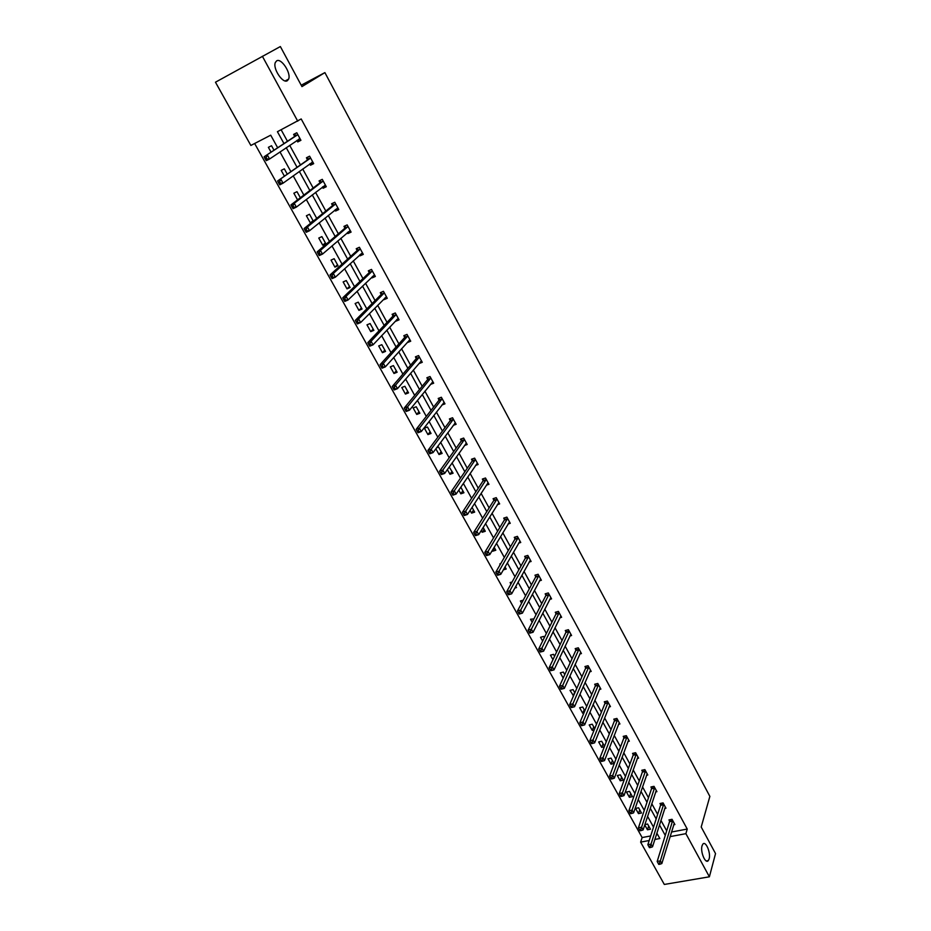<?xml version="1.0" encoding="UTF-8"?>
<svg xmlns="http://www.w3.org/2000/svg" width="931" height="931" viewBox="0 0 931 931"><rect width="100%" height="100%" fill="white"/><g stroke="black" fill="none" stroke-linecap="round" stroke-linejoin="round"><path stroke-width="1.4" d="M287.376 80.683C282.908 84.046 272.562 68.51 275.332 62.493L276.635 60.864C281.255 57.687 291.391 73.223 288.61 79.123L287.376 80.683M709.131 858.882L708.316 860.581C705.512 864.457 700.112 851.76 702.044 845.813L702.824 844.184C705.64 840.309 711.016 852.877 709.131 858.882M277.636 147.703L270.712 135.181L250.858 145.457L215.468 82.207L280.359 46.55L301.958 86.606L324.896 72.606L709.864 796.389L701.206 827.019L715.532 853.587L709.387 876.804L664.315 884.45L640.633 842.124L649.198 840.518M254.64 143.49L642.134 837.551L640.633 842.124M324.896 72.606L301.202 85.21M313.503 163.309L310.489 165.229L313.677 163.647L309.604 156.187L306.415 157.781L307.335 159.457M310.489 165.229L309.755 163.879M338.5 209.044L335.579 211.034L338.768 209.533L334.788 202.248L331.599 203.761L332.483 205.39M335.579 211.034L334.997 209.975M362.939 253.779L360.099 255.827L363.288 254.396L359.389 247.274L356.212 248.717L357.085 250.311M360.099 255.827L359.669 255.036M386.854 297.513L384.084 299.631L387.273 298.281L383.456 291.31L380.279 292.683L381.128 294.243M410.234 340.304L407.545 342.492L410.722 341.2L406.998 334.38L403.821 335.684L404.659 337.208M433.124 382.175L430.506 384.41L433.683 383.2L430.029 376.531L426.864 377.753L427.678 379.243M453.257 425.351L456.143 424.292L452.571 417.763L449.405 418.927L450.208 420.393M475.566 465.407L478.127 464.522L474.635 458.133L471.482 459.239L472.261 460.67M497.363 504.66L499.656 503.915L496.235 497.654L493.081 498.702L493.849 500.098M518.66 543.134L520.743 542.482L517.392 536.361L514.249 537.35L514.994 538.712M539.48 580.828L541.388 580.269L538.106 574.264L534.976 575.195L535.709 576.545M559.868 617.777L561.626 617.288L558.402 611.411L555.272 612.284L555.993 613.599M579.827 653.993L581.444 653.562L578.302 647.801L575.172 648.628L575.882 649.919M599.366 689.499L600.879 689.115L597.795 683.47L594.676 684.25L595.375 685.507M618.521 724.306L619.93 723.981L616.904 718.441L613.797 719.163L614.472 720.408M637.281 758.439L638.608 758.148L635.64 752.725L632.545 753.4L633.208 754.622M655.68 791.92L656.925 791.664L654.016 786.346L650.932 786.974L651.584 788.173M673.718 824.773L674.894 824.552L672.042 819.315L668.958 819.92L669.61 821.084M281.139 129.781L287.388 141.151M289.692 145.352L300.352 164.717M302.703 168.988L313.165 188.015M315.551 192.356L325.827 211.034M328.259 215.468L338.349 233.809M340.816 238.301L350.731 256.316M353.245 260.889L362.974 278.578M365.522 283.222L375.077 300.585M377.66 305.298L387.04 322.359M389.67 327.13L398.887 343.888M401.552 348.718L410.594 365.173M413.294 370.084L422.174 386.237M424.908 391.195L433.637 407.068M436.395 412.096L444.971 427.678M447.764 432.764L456.178 448.067M459.006 453.199L467.269 468.235M470.132 473.425L478.243 488.193M481.129 493.43L489.112 507.93M492.022 513.237L499.854 527.47M502.798 532.823L510.491 546.811M513.458 552.211L521.011 565.943M524.002 571.39L531.426 584.877M534.441 590.37L541.726 603.614M544.775 609.153L551.932 622.164M555.004 627.75L562.033 640.528M565.129 646.161L572.03 658.706M575.149 664.373L581.922 676.697M585.064 682.411L591.72 694.514M594.886 700.263L601.414 712.145M604.603 717.941L611.015 729.601M614.227 735.432L620.523 746.895M623.758 752.76L629.938 764.014M633.185 769.914L639.26 780.958M642.53 786.893L648.5 797.751M651.781 803.721L657.635 814.369M660.94 820.374L666.689 830.836M671.495 832.023L687.241 829.056L301.19 118.947L277.426 131.702L283.92 143.479M664.746 808.422L665.956 808.189L663.07 802.906L659.986 803.523L660.638 804.71M646.521 775.267L647.813 774.988L644.88 769.611L641.785 770.274L642.437 771.473M627.948 741.46L629.321 741.146L626.319 735.665L623.223 736.363L623.886 737.596M608.99 706.978L610.457 706.629L607.396 701.043L604.289 701.788L604.975 703.045M589.649 671.833L591.208 671.426L588.089 665.723L584.971 666.526L585.68 667.806M569.9 635.978L571.587 635.512L568.399 629.693L565.28 630.543L565.99 631.846M549.732 599.401L551.559 598.877L548.312 592.931L545.17 593.838L545.903 595.165M529.122 562.08L531.112 561.474L527.807 555.411L524.665 556.366L525.398 557.727M508.07 524.002L510.258 523.303L506.871 517.112L503.718 518.125L504.474 519.51M486.529 485.132L488.95 484.318L485.493 477.999L482.339 479.069L483.108 480.489M464.488 445.484L467.187 444.518L463.661 438.059L460.496 439.188L461.287 440.631M441.899 405.008L444.971 403.856L441.364 397.258L438.198 398.456L439.001 399.934M421.743 361.356L419.09 363.567L422.267 362.31L418.578 355.572L415.412 356.829L416.227 358.342M398.608 319.03L395.884 321.183L399.062 319.857L395.291 312.967L392.114 314.306L392.963 315.842M374.96 275.762L372.167 277.857L375.344 276.46L371.492 269.42L368.315 270.828L369.176 272.399M372.167 277.857L371.795 277.194M350.789 231.54L347.903 233.565L351.092 232.098L347.158 224.895L343.97 226.373L344.854 227.979M347.903 233.565L347.403 232.634M326.071 186.305L323.104 188.26L326.292 186.724L322.266 179.346L319.077 180.905L319.985 182.557M323.104 188.26L322.452 187.061M300.783 140.046L297.734 141.931L300.922 140.302L296.803 132.761L293.614 134.401L294.533 136.089M297.734 141.931L296.919 140.441M262.379 56.267L297.745 121.193M687.241 829.056L685.891 833.664L709.387 876.804M654.865 839.459L659.835 838.528L656.867 833.164M653.527 827.124L647.592 816.394M644.264 810.377L638.212 799.45M634.907 793.468L628.751 782.343M625.457 776.396L619.185 765.061M615.915 759.149L609.537 747.605M606.279 741.739L599.773 729.974M596.55 724.143L589.928 712.168M586.716 706.373L579.966 694.177M576.789 688.416L569.912 675.999M566.746 670.273L559.752 657.635M556.61 651.956L549.488 639.073M546.369 633.441L539.119 620.325M536.023 614.739L528.633 601.379M525.573 595.84L518.043 582.236M515.006 576.743L507.337 562.883M504.323 557.436L496.514 543.332M493.535 537.932L485.586 523.571M482.63 518.218L474.531 503.59M471.598 498.294L463.359 483.398M460.461 478.15L452.07 462.986M449.196 457.796L440.654 442.353M437.814 437.221L429.11 421.487M426.305 416.413L417.437 400.388M414.667 395.372L405.637 379.057M402.902 374.111L393.708 357.492M390.997 352.605L381.64 335.684M378.975 330.854L369.432 313.619M366.802 308.859L357.097 291.31M354.502 286.62L344.61 268.745M342.049 264.125L331.983 245.924M329.469 241.373L319.205 222.835M316.738 218.366L306.287 199.478M303.855 195.079L293.218 175.854M290.821 171.525L279.987 151.939M670.087 836.62L685.891 833.664M286.236 147.692L296.966 167.138M299.328 171.432L309.848 190.529M312.257 194.893L322.591 213.641M325.035 218.087L335.183 236.497M337.674 241.013L347.635 259.097M350.172 263.682L359.96 281.441M362.52 286.096L372.132 303.529M374.739 308.266L384.166 325.385M386.807 330.179L396.082 346.984M398.759 351.848L407.859 368.35M410.571 373.273L419.509 389.484M422.243 394.476L431.03 410.396M433.799 415.435L442.423 431.076M445.227 436.174L453.7 451.523M456.539 456.679L464.848 471.761M467.723 476.975L475.881 491.789M478.79 497.049L486.797 511.596M489.729 516.914L497.608 531.194M500.564 536.57L508.291 550.593M511.282 556.005L518.87 569.784M521.884 575.253L529.343 588.776M532.381 594.292L539.701 607.582M542.761 613.133L549.953 626.179M553.037 631.788L560.101 644.601M563.208 650.245L570.144 662.825M573.287 668.516L580.094 680.875M583.248 686.601L589.94 698.739M593.117 704.499L599.68 716.416M602.881 722.223L609.328 733.931M612.551 739.773L618.882 751.259M622.129 757.136L628.344 768.424M631.602 774.336L637.712 785.415M640.993 791.373L646.987 802.243M650.28 808.236L656.169 818.908M659.485 824.924L665.269 835.421M642.134 837.551L650.676 835.945M656.32 834.886L657.67 834.63M271.049 152.125L268.384 147.331L271.515 145.736L273.97 150.17M284.386 176.134L281.197 170.396L284.316 168.837L287.237 174.097M297.559 199.862L293.859 193.206L296.989 191.681L300.352 197.744M312.036 222.148L310.372 222.928L306.392 215.759L309.511 214.27L313.305 221.124M321.893 236.614L325.838 243.724L322.72 245.156L318.774 238.057L321.893 236.614M334.148 258.702L338.046 265.731L334.927 267.127L331.029 260.11L334.148 258.702M346.262 280.557L350.114 287.504L346.995 288.866L343.143 281.93L346.262 280.557M358.249 302.156L362.054 309.034L358.935 310.372L355.13 303.506L358.249 302.156M370.096 323.534L373.866 330.342L370.747 331.634L366.977 324.838L370.096 323.534M381.815 344.679L385.55 351.406L382.443 352.674L378.708 345.948L381.815 344.679M393.417 365.592L397.106 372.249L393.999 373.482L390.31 366.837L393.417 365.592M404.892 386.284L408.546 392.87L405.439 394.069L401.785 387.494L404.892 386.284M416.238 406.754L419.858 413.271L416.751 414.435L413.131 407.929L416.238 406.754M427.469 427.015L431.041 433.462L427.946 434.591L424.373 428.155L427.469 427.015M436.639 447.753L438.582 447.055L442.12 453.432L439.025 454.537L435.848 448.823M449.208 467.025L453.083 473.204L449.987 474.275L447.38 469.596M460.81 487.146L463.929 492.755L460.833 493.802L458.797 490.125M472.052 507.407L474.659 512.12L471.563 513.132L470.074 510.444M483.166 527.458L485.284 531.275L482.188 532.264L481.234 530.542M494.163 547.288L495.792 550.233L492.708 551.199L492.278 550.43M505.033 566.909L506.196 569.004L503.334 569.877M500.168 564.617L499.796 563.953L500.715 563.674M515.797 586.321L516.507 587.589L514.831 588.078M510.944 584.028L510.13 582.562L512.085 581.98M526.446 605.522L526.12 606.139M521.616 603.241L520.371 600.984L523.269 600.158M532.171 622.245L530.495 619.231L533.882 618.917M542.622 641.052L540.527 637.281L543.599 636.443L544.286 637.688M552.956 659.66L550.454 655.156L553.526 654.353L554.573 656.25M563.197 678.082L560.287 672.857L563.348 672.077L564.768 674.626M573.519 695.876L570.028 690.383L573.077 689.627L574.858 692.827M583.923 712.983L582.736 713.262L579.664 707.746L582.713 707.001L584.843 710.83M594.199 729.951L592.244 730.404L589.207 724.923L592.256 724.213L594.723 728.647M604.312 746.767L601.67 747.36L598.668 741.949L601.705 741.251L604.498 746.29M611.062 758.125L614.041 763.501L611.004 764.165L608.024 758.8L611.062 758.125M620.337 774.848L623.281 780.166L620.244 780.806L617.3 775.488L620.337 774.848M629.507 791.397L632.44 796.668L629.403 797.285L626.482 792.025L629.507 791.397M638.608 807.794L641.494 813.019L638.468 813.613L635.57 808.399L638.608 807.794M644.88 824.563L647.604 824.04L650.478 829.207L647.452 829.789L644.764 824.936M648.698 825.995L647.452 829.789M639.748 809.854L638.468 813.613M630.718 793.561L629.403 797.285M621.594 777.117L620.244 780.806M612.389 760.511L611.004 764.165M603.09 743.753L601.67 747.36M593.71 726.82L592.244 730.404M584.226 709.725L582.736 713.262M574.66 692.466L573.124 695.969M494.582 548.056L492.708 551.199M484.108 529.169L482.188 532.264M473.53 510.095L471.563 513.132M462.847 490.812L460.833 493.802M452.047 471.342L449.987 474.275M441.131 451.651L439.025 454.537M430.11 431.763L427.946 434.591M418.962 411.665L416.751 414.435M407.697 391.357L405.439 394.069M396.315 370.829L393.999 373.482M384.817 350.079L382.443 352.674M373.18 329.109L370.747 331.634M361.426 307.905L358.935 310.372M349.544 286.469L346.995 288.866M337.522 264.8L334.927 267.127M325.385 242.898L322.72 245.156M313.095 220.74L310.372 222.928M672.613 821.107L669.529 821.689L657.181 861.443L660.347 860.884L672.682 820.49M659.451 863.118L658.182 863.351L658.776 864.41L660.044 864.189L659.451 863.118L660.347 860.884L661.836 863.549L674.265 823.376M669.529 821.689L669.657 819.78M657.181 861.443L658.182 863.351M660.044 864.189L661.836 863.549M663.64 804.698L660.556 805.315L647.848 844.708L651.013 844.126L663.722 804.093M650.117 846.36L648.849 846.605L649.442 847.676L650.711 847.443L650.117 846.36L651.013 844.126L652.515 846.814L665.316 807.002M660.556 805.315L660.696 803.383M647.848 844.708L648.849 846.605M650.711 847.443L652.515 846.814M654.598 788.138L651.502 788.778L638.422 827.81L641.599 827.193L654.668 787.533M640.679 829.44L639.411 829.684L640.016 830.778L641.284 830.533L640.679 829.44L641.599 827.193L643.112 829.917L656.274 790.477M651.502 788.778L651.653 786.835M638.422 827.81L639.411 829.684M641.284 830.533L643.112 829.917M645.451 771.415L642.355 772.078L628.89 810.738L632.079 810.098L645.532 770.821M631.16 812.356L629.88 812.6L630.496 813.706L631.765 813.45L631.16 812.356L632.079 810.098L633.604 812.856L647.161 773.789M642.355 772.078L642.518 770.112M628.89 810.738L629.88 812.6M631.765 813.45L633.604 812.856M636.222 754.541L633.127 755.216L619.278 793.491L622.467 792.84L636.304 753.935M621.536 795.086L620.255 795.353L620.872 796.459L622.152 796.203L621.536 795.086L622.467 792.84L624.014 795.609L637.944 756.938M633.127 755.216L633.289 753.237M619.278 793.491L620.255 795.353M622.152 796.203L624.014 795.609M626.9 737.492L623.793 738.19L609.561 776.07L612.749 775.395L626.994 736.887M611.807 777.653L610.538 777.92L611.155 779.038L612.435 778.77L611.807 777.653L612.749 775.395L614.32 778.2L628.646 739.924M623.793 738.19L623.979 736.188M609.561 776.07L610.538 777.92M612.435 778.77L614.32 778.2M617.486 720.268L614.379 720.99L599.75 758.474L602.939 757.776L617.579 719.675M601.996 760.033L600.716 760.313L601.345 761.442L602.625 761.162L601.996 760.033L602.939 757.776L604.522 760.604L619.255 722.735M614.379 720.99L614.576 718.976M599.75 758.474L600.716 760.313M602.625 761.162L604.522 760.604M607.978 702.882L604.871 703.627L589.835 740.704L593.035 739.97L608.083 702.288M592.069 742.228L590.789 742.519L591.429 743.671L592.71 743.38L592.069 742.228L593.035 739.97L594.63 742.833L609.77 705.384M604.871 703.627L605.08 701.602M589.835 740.704L590.789 742.519M592.71 743.38L594.63 742.833M598.389 685.321L595.27 686.089L579.815 722.747L583.015 721.99L598.482 684.739M582.05 724.248L580.769 724.551L581.41 725.715L582.69 725.412L582.05 724.248L583.015 721.99L584.633 724.877L600.192 687.858M595.27 686.089L595.491 684.041M579.815 722.747L580.769 724.551M582.69 725.412L584.633 724.877M588.683 667.585L585.564 668.377L569.691 704.592L572.902 703.813L588.788 667.003M571.925 706.082L570.633 706.396L571.285 707.56L572.577 707.257L571.925 706.082L572.902 703.813L574.532 706.734L590.522 670.157M585.564 668.377L585.808 666.317M569.691 704.592L570.633 706.396M572.577 707.257L574.532 706.734M578.896 649.663L575.765 650.49L559.461 686.263L562.685 685.449L579.001 649.093M561.696 687.73L560.404 688.056L561.067 689.231L562.347 688.905L561.696 687.73L562.685 685.449L564.326 688.405L580.746 652.282M575.765 650.49L576.021 648.407M559.461 686.263L560.404 688.056M562.347 688.905L564.326 688.405M569.004 631.567L565.873 632.417L549.139 667.736L552.351 666.899L569.12 630.997M551.35 669.18L552.351 666.899L554.015 669.889L550.733 670.704L552.013 670.378L551.35 669.18L550.058 669.517L550.733 670.704M570.878 634.22L554.015 669.889L552.013 670.378M565.873 632.417L566.141 630.31M549.139 667.736L550.058 669.517M559.007 613.296L555.877 614.169L538.688 649.023L541.912 648.151L559.124 612.726M540.899 650.432L541.912 648.151L543.599 651.176L540.376 652.037L541.574 651.642L540.899 650.432L539.619 650.781L540.283 651.991M560.904 615.973L543.599 651.176L541.574 651.642M555.877 614.169L556.168 612.039M538.688 649.023L539.619 650.781M548.918 594.828L545.775 595.724L528.145 630.101L531.368 629.216L549.034 594.257M530.344 631.497L531.368 629.216L533.067 632.265L529.844 633.15L531.031 632.708L530.344 631.497L529.052 631.846L529.739 633.068M550.826 597.551L533.067 632.265L531.031 632.708M545.775 595.724L546.078 593.571M528.145 630.101L529.052 631.846M538.712 576.173L535.581 577.104L517.473 610.98L520.708 610.061L538.84 575.614M519.673 612.354L520.708 610.061L522.419 613.145L519.195 614.064L520.359 613.587L519.673 612.354L518.381 612.714L519.067 613.948M540.655 578.931L522.419 613.145L520.359 613.587M535.581 577.104L535.895 574.927M517.473 610.98L518.381 612.714M528.412 557.32L525.27 558.286L506.697 591.662L509.932 590.72L528.54 556.773M508.896 593L509.932 590.72L511.666 593.827L508.431 594.769L509.583 594.246L508.896 593L507.593 593.384L508.291 594.63M530.379 560.125L511.666 593.827L509.583 594.246M525.27 558.286L525.608 556.075M506.697 591.662L507.593 593.384M518.008 538.281L514.855 539.27L495.804 572.134L499.039 571.157L518.136 537.734M497.992 573.449L499.039 571.157L500.797 574.299L497.561 575.277L498.69 574.706L497.992 573.449L496.7 573.833L497.398 575.09M519.987 541.12L500.797 574.299L498.69 574.706M514.855 539.27L515.215 537.036M495.804 572.134L496.7 573.833M507.488 519.044L504.334 520.057L484.795 552.397L488.042 551.385L507.628 518.497M486.971 553.677L488.042 551.385L489.811 554.573L486.564 555.574L487.681 554.957L486.971 553.677L485.679 554.085L486.389 555.353M509.501 521.919L489.811 554.573L487.681 554.957M504.334 520.057L504.718 517.799M484.795 552.397L485.679 554.085M496.979 499.237L493.826 500.284L496.863 499.586L493.698 500.645L473.67 532.439L476.905 531.403L497.003 499.051M475.834 533.696L476.905 531.403L478.697 534.615L475.462 535.651L476.556 534.988L475.834 533.696L474.542 534.115L475.252 535.395M498.888 502.519L478.697 534.615L476.556 534.988M493.826 500.284L494.105 498.364M473.67 532.439L474.542 534.115M486.11 479.954L482.956 481.024L462.416 512.271L465.663 511.2L486.273 479.418M464.581 513.493L465.663 511.2L467.478 514.447L464.232 515.518L465.302 514.796L464.581 513.493L463.277 513.924L463.999 515.227M487.844 483.119L467.478 514.447L465.302 514.796M482.956 481.024L483.387 478.709M462.416 512.271L463.277 513.924M475.264 460.1L472.098 461.194L451.046 491.882L454.293 490.777L475.415 459.565M453.199 493.069L454.293 490.777L456.12 494.058L452.873 495.164L453.932 494.396L453.199 493.069L451.896 493.511L452.629 494.827M477.347 463.091L456.12 494.058L453.932 494.396M472.098 461.194L472.552 458.855M451.046 491.882L451.896 493.511M465.837 443.563L466.536 443.319M464.29 440.026L461.124 441.166L439.537 471.261L442.795 470.12L464.453 439.502M441.69 472.424L442.795 470.12L444.646 473.448L441.387 474.577L442.423 473.763L441.69 472.424L440.386 472.878L441.119 474.216M466.408 443.075L444.646 473.448L442.423 473.763M461.124 441.166L461.613 438.792M439.537 471.261L440.386 472.878M454.654 423.465L455.515 423.151M453.199 419.753L450.034 420.917L427.911 450.418L431.169 449.242L453.374 419.229M430.052 451.547L431.169 449.242L433.043 452.606L429.785 453.769L430.797 452.897L430.052 451.547L428.749 452.024L429.494 453.362M455.34 422.837L433.043 452.606L430.797 452.897M450.034 420.917L450.546 418.508M427.911 450.418L428.749 452.024M443.319 403.17L444.378 402.774M442.004 399.248L438.827 400.446L416.157 429.342L419.416 428.132L442.167 398.736M418.287 430.436L419.416 428.132L421.312 431.53L418.054 432.729L419.043 431.798L418.287 430.436L416.983 430.925L417.74 432.287M444.168 402.378L421.312 431.53L419.043 431.798M438.827 400.446L439.374 398.014M416.157 429.342L416.983 430.925M430.669 378.533L427.504 379.755L404.263 408.022L407.534 406.789L430.855 378.021M406.382 409.093L407.534 406.789L409.442 410.222L406.184 411.455L405.846 410.967L407.15 410.466L406.382 409.093L405.078 409.593L405.846 410.967M432.868 381.71L409.442 410.222L407.15 410.466M427.504 379.755L428.074 377.288M404.263 408.022L405.078 409.593M419.218 357.585L416.052 358.842L392.242 386.47L395.512 385.201L419.404 357.085M394.348 387.505L395.512 385.201L397.444 388.669L394.185 389.938L393.825 389.402L395.128 388.902L394.348 387.505L393.045 388.018L393.825 389.402M421.44 360.809L397.444 388.669L395.128 388.902M416.052 358.842L416.657 356.34M392.242 386.47L393.045 388.018M407.65 336.405L404.473 337.709L380.092 364.673L383.351 363.358L407.836 335.916M382.187 365.674L383.351 363.358L385.306 366.884L382.047 368.187L381.663 367.605L382.967 367.082L382.187 365.674L380.872 366.197L381.663 367.605M409.896 339.675L385.306 366.884L382.967 367.082M404.473 337.709L405.113 335.16M380.092 364.673L380.872 366.197M395.943 315.004L392.766 316.331L367.792 342.631L371.062 341.281L396.14 314.515M369.875 343.597L371.062 341.281L373.04 344.831L369.77 346.181L369.363 345.552L370.666 345.017L369.875 343.597L368.571 344.133L369.363 345.552M398.224 318.321L373.04 344.831L370.666 345.017M392.766 316.331L393.441 313.747M397.456 319.508L396.804 319.542M367.792 342.631L368.571 344.133M384.107 293.358L380.93 294.731L355.351 320.322L358.621 318.937L384.317 292.869M357.423 321.253L358.621 318.937L360.623 322.533L357.353 323.918L356.922 323.255L358.226 322.696L357.423 321.253L356.119 321.812L356.922 323.255M386.412 296.721L360.623 322.533L358.226 322.696M380.93 294.731L381.652 292.09M385.69 298.013L384.84 298.036M355.351 320.322L356.119 321.812M372.144 271.48L368.967 272.876L342.771 297.769L346.041 296.349L372.353 270.991M344.831 298.665L346.041 296.349L348.066 299.98L344.796 301.4L344.33 300.69L345.645 300.119L344.831 298.665L343.516 299.235L344.33 300.69M374.483 274.889L348.066 299.98L345.645 300.119M368.967 272.876L369.735 270.199M373.808 276.274L372.749 276.274M342.771 297.769L343.516 299.235M360.053 249.345L356.864 250.788L330.04 274.948L333.321 273.493L360.262 248.88M332.088 275.809L333.321 273.493L335.369 277.17L332.088 278.625L331.599 277.869L332.914 277.287L332.088 275.809L330.784 276.391L331.599 277.869M362.415 252.813L335.369 277.17L332.914 277.287M356.864 250.788L357.679 248.053M361.787 254.291L360.506 254.268M330.04 274.948L330.784 276.391M347.822 226.966L344.633 228.444L317.168 251.87L320.439 250.369L348.043 226.501M319.205 252.685L320.439 250.369L322.51 254.093L319.24 255.583L318.728 254.78L320.031 254.175L319.205 252.685L317.89 253.29L318.728 254.78M350.219 230.481L322.51 254.093L320.031 254.175M344.633 228.444L345.494 225.663M349.637 232.075L348.136 232.005M317.168 251.87L317.89 253.29M335.451 204.343L332.262 205.856L304.134 228.514L307.416 226.966L335.672 203.877M306.159 229.294L307.416 226.966L309.511 230.737L306.241 232.273L305.694 231.412L307.009 230.795L306.159 229.294L304.856 229.91L305.694 231.412M337.872 207.904L309.511 230.737L307.009 230.795M332.262 205.856L333.182 203.016M337.336 209.591L335.602 209.475M304.134 228.514L304.856 229.91M322.941 181.452L319.74 183.011L290.961 204.878L294.243 203.295L323.173 180.998M292.974 205.623L294.243 203.295L296.361 207.113L293.079 208.684L292.509 207.776L293.824 207.148L292.974 205.623L291.659 206.251L292.509 207.776M325.396 185.071L296.361 207.113L293.824 207.148M319.74 183.011L320.73 180.102M324.907 186.863L322.941 186.689M290.961 204.878L291.659 206.251M310.279 158.305L277.624 180.975L310.523 157.863M279.614 181.661L280.906 179.346L283.047 183.198L279.766 184.827L279.16 183.861L280.475 183.209L279.614 181.661L278.299 182.313L279.16 183.861M312.769 161.982L283.047 183.198L280.475 183.209M307.09 159.899L308.138 156.932M312.339 163.879L310.116 163.623M277.624 180.975L278.299 182.313M297.478 134.89L264.125 156.769L297.734 134.448M266.103 157.42L267.406 155.105L269.583 159.003L266.301 160.667L265.661 159.655L266.976 158.992L266.103 157.42L264.788 158.095L265.661 159.655M300.003 138.614L269.583 159.003L266.976 158.992M294.289 136.52L295.406 133.482M299.631 140.639L297.14 140.29M264.125 156.769L264.788 158.095M672.671 820.688L669.598 821.282M663.71 804.291L660.626 804.896M654.656 787.731L651.572 788.359M645.52 771.008L642.437 771.671M636.292 754.133L633.196 754.808M626.982 737.084L623.875 737.783M617.567 719.872L614.46 720.594M608.071 702.486L604.952 703.231M598.47 684.925L595.351 685.693M588.776 667.19L585.657 667.993M578.989 649.279L575.87 650.106M569.097 631.183L565.967 632.033M559.112 612.912L555.982 613.785M549.022 594.444L545.88 595.351M538.828 575.8L535.686 576.72M528.517 556.947L525.375 557.913M518.113 537.909L514.971 538.898M507.604 518.672L504.451 519.684M486.238 479.593L483.084 480.664M475.392 459.739L472.226 460.845M464.429 439.676L461.264 440.817M453.339 419.404L450.173 420.568M442.144 398.91L438.966 400.109M430.82 378.195L427.643 379.417M419.369 357.248L416.192 358.516M407.801 336.079L404.624 337.383M396.106 314.678L392.917 316.016M384.27 293.044L381.093 294.405M372.319 271.165L369.13 272.562M360.227 249.043L357.039 250.474M347.996 226.664L344.807 228.142M335.625 204.04L332.437 205.553M323.127 181.161L319.927 182.709M312.63 161.959L311.966 162.285M310.477 158.014L307.277 159.608M299.852 138.603L298.979 139.045M297.676 134.611L294.487 136.24M708.316 860.581L706.257 860.942M288.61 79.123L285.212 80.939M486.133 479.93L482.98 481.001M475.287 460.054L472.122 461.159M464.325 439.979L461.159 441.108M453.246 419.683L450.08 420.847M442.05 399.166L438.885 400.365M430.739 378.44L427.562 379.662M419.299 357.481L416.122 358.738M407.731 336.289L404.554 337.581M396.036 314.864L392.859 316.203M384.212 293.207L381.035 294.58M372.26 271.317L369.083 272.713M360.169 249.171L356.992 250.614M347.95 226.78L344.761 228.258M335.591 204.145L332.402 205.658M323.092 181.242L319.903 182.802M310.454 158.084L307.253 159.678M297.664 134.658L294.464 136.287"/></g></svg>
